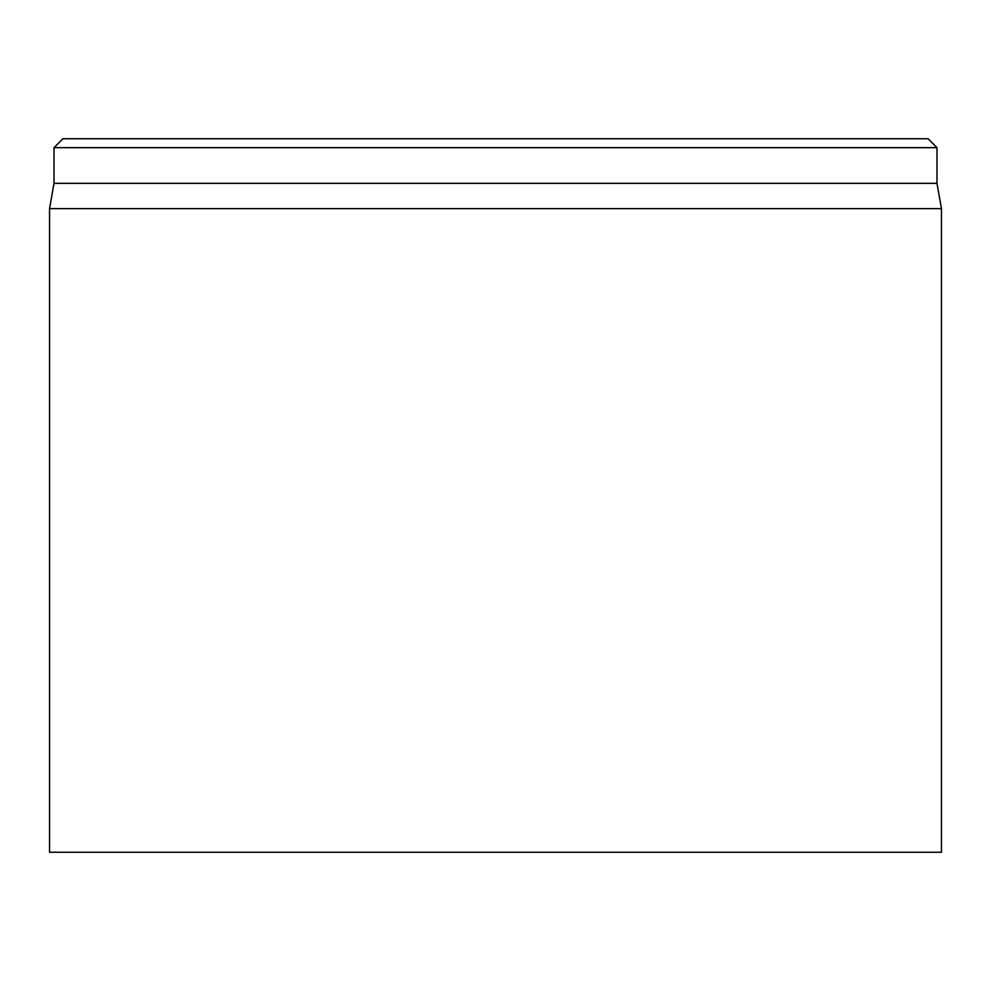 <?xml version="1.0" encoding="UTF-8"?>
<svg xmlns="http://www.w3.org/2000/svg" width="991" height="991" viewBox="0 0 991 991"><rect width="100%" height="100%" fill="white"/><g stroke="black" fill="none" stroke-linecap="round" stroke-linejoin="round"><path stroke-width="1.49" d="M49.55 208.63L49.55 852.26L941.45 852.26L941.45 208.63L49.55 208.63L54.01 183.335L936.99 183.335L936.99 147.659L928.072 138.74L62.928 138.74L54.01 147.659L936.99 147.659M54.01 183.335L54.01 147.659M936.99 183.335L941.45 208.63"/></g></svg>
